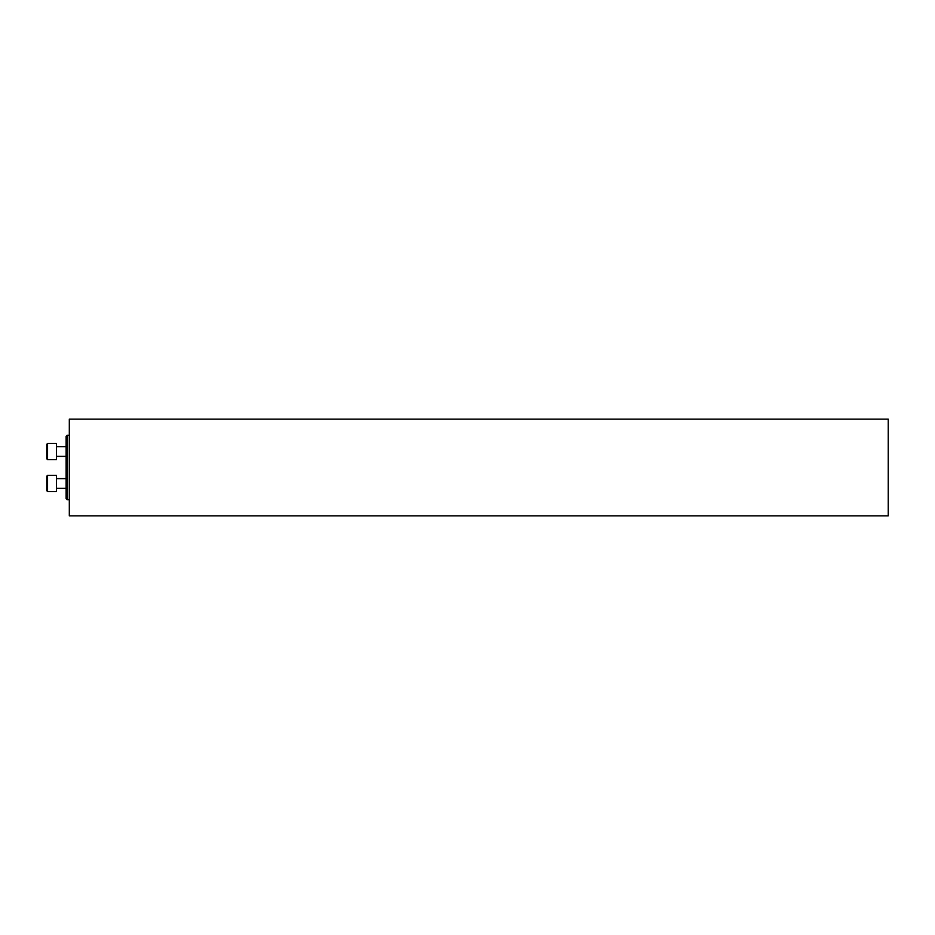<?xml version="1.0" encoding="UTF-8"?>
<svg xmlns="http://www.w3.org/2000/svg" width="935" height="935" viewBox="0 0 935 935"><rect width="100%" height="100%" fill="white"/><g stroke="black" fill="none" stroke-linecap="round" stroke-linejoin="round"><path stroke-width="1.4" d="M67.18 499.746L66.093 498.659L66.093 436.341L67.18 435.254L67.18 499.746L69.319 499.746M69.319 515.863L69.319 419.137L888.25 419.137L888.25 515.863L69.319 515.863M47.556 459.599L46.75 458.793L46.75 444.289L47.556 443.482L47.556 459.599L56.427 459.599L56.427 443.482L47.556 443.482M46.75 490.711L47.556 491.518L46.75 490.711L46.75 476.207L47.556 475.401L47.556 491.518L56.427 491.518L56.427 475.401L47.556 475.401L56.427 475.401M69.319 435.254L67.18 435.254M56.427 456.373L66.093 456.373M56.427 446.708L66.093 446.708M56.427 488.292L66.093 488.292M56.427 478.626L66.093 478.626L56.427 478.626M46.75 476.207L47.556 475.401"/></g></svg>
